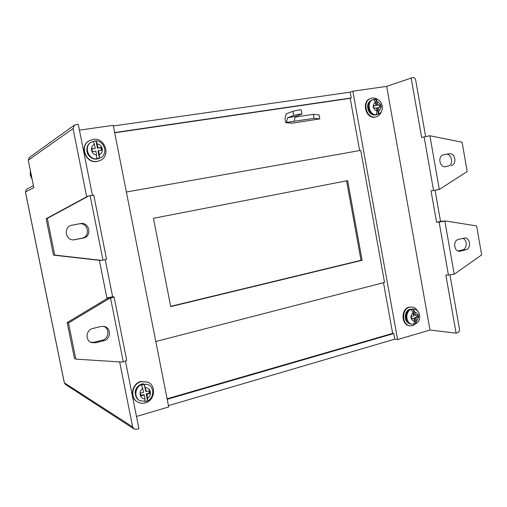 <?xml version="1.0" encoding="UTF-8"?>
<svg xmlns="http://www.w3.org/2000/svg" width="507" height="507" viewBox="0 0 507 507"><rect width="100%" height="100%" fill="white"/><g stroke="black" fill="none" stroke-linecap="round" stroke-linejoin="round"><path stroke-width="0.76" d="M369.476 102.243C366.992 107.484 368.183 111.546 373.051 114.436M409.301 309.885C405.023 313.719 404.681 317.933 408.262 322.547M143.411 383.755L141.605 384.04C135.394 387.018 133.715 391.569 136.56 397.703M87.527 146.263C85.67 152.727 88.009 156.948 94.53 158.932M370.756 100.779C364.679 103.758 368.266 115.976 374.888 114.899M410.873 309.143L409.979 309.308C403.914 310.62 403.673 322.179 409.688 323.586M93.047 139.387L89.295 140.712C79.092 146.079 86.095 163.774 97.407 161.353L100.202 160.491C111.267 155.896 104.93 137.074 93.047 139.387M89.295 140.712L89.023 140.876C78.839 146.231 85.829 163.9 97.129 161.486L100.202 160.491M141.136 381.663C131.94 383.729 129.653 398.28 137.942 402.184C140.268 403.388 142.74 403.629 145.351 402.913C154.863 400.638 156.612 385.472 147.778 382.107L141.136 381.663M147.778 382.107L140.807 381.518C131.624 383.577 129.336 398.109 137.612 402.007L137.942 402.184M378.279 100.018C376.403 98.428 374.362 97.769 372.163 98.047L371.004 98.326C361.764 100.925 366.2 118.999 375.554 116.978L376.403 116.781C378.938 115.938 380.649 114.069 381.53 111.166M371.004 98.326L370.459 98.51C361.225 101.108 365.655 119.164 375.003 117.142L376.403 116.781M417.743 311.127C416.323 308.674 414.371 307.305 411.88 307.033L409.612 307.255C401.189 309.067 401.823 325.386 410.34 325.862L412.901 325.646L416.786 322.965M411.88 307.033L409.035 307.204C400.619 309.023 401.252 325.317 409.757 325.798L410.34 325.862M99.397 158.114L97.984 150.978L98.548 150.68L99.321 154.597L99.397 158.114L98.054 158.444L96.666 158.545L96.584 155.028L95.81 151.105L92.401 151.631L91.843 148.817L95.253 148.291L94.473 144.368C89.479 146.289 91.159 154.711 96.584 155.028M99.321 154.597C104.271 152.658 102.623 144.311 97.211 143.956L96.007 141.028L94.619 141.117L93.275 141.44L94.473 144.368M147.594 398.046L147.531 400.834L144.913 401.588L144.964 398.8L144.216 395.01L140.946 395.942L140.401 393.217L143.671 392.291L141.63 385.041L144.254 384.312L146.301 391.55L149.552 390.624L150.091 393.337L146.84 394.262L147.594 398.046C152.334 395.536 150.737 387.456 145.553 387.76M416.526 320.969L415.835 323.555L413.896 324.112L414.58 321.527L413.997 318.25L411.576 318.941L411.158 316.583L413.573 315.899L412.99 312.616L411.335 309.802L413.281 309.257L414.935 312.071L415.518 315.348L417.926 314.67L418.345 317.014L415.943 317.699L416.526 320.969C419.676 316.964 419.143 313.998 414.935 312.071M375.332 102.04L373.729 99.606L375.744 99.309L376.847 105.462L380.446 104.727L380.877 107.135L378.387 107.522L378.989 110.894L378.374 114.018L377.392 114.278L376.365 114.335L376.974 111.21L376.365 107.833L373.862 108.219L373.425 105.798L375.934 105.412L375.332 102.04C372.043 105.684 372.588 108.739 376.974 111.21M113.365 125.983L350.217 92.16L352.847 91.197L386.67 86.374L412.749 77.546C414.263 77.527 415.252 78.408 415.715 80.201L425.627 136.586M435.069 190.277L440.532 221.356L436.565 222.269L431.032 190.841L433.555 190.505L424.131 136.915L421.64 137.498L411.12 77.774M454.196 274.262L448.429 275.048L439.113 222.079L444.873 221.147L454.196 274.262L481.65 254.907L476.624 225.926L445.672 220.963L440.532 221.356M449.963 274.978L459.475 329.081C459.64 330.875 459.031 332.072 457.65 332.674L456.091 333.143L445.849 274.997L448.429 275.048M74.383 125.096L73.065 128.588L28.297 160.187L29.336 157.487L74.383 125.096L78.236 124.171L92.407 195.258M79.428 130.147L113.238 125.33L168.704 406.969L136.491 416.456M155.814 341.515L384.54 282.424L360.718 150.383L126.37 192.02M352.847 91.197L397.602 339.563L394.776 339.158L393.762 333.549L392.646 333.397L383.495 282.691M350.217 92.16L351.262 97.952L114.664 132.555M359.647 150.573L350.217 98.326L351.262 97.952M287.64 117.687L295.296 116.521L294.098 121.293L286.474 122.472L287.64 117.687L293.648 115.52L292.875 111.344L286.157 113.834L285.004 118.638L285.758 122.726L292.324 123.157L319.809 118.879L319.093 114.962L313.339 114.316L295.15 117.092M350.217 98.326L114.709 132.796M392.646 333.397L167.088 398.787M393.762 333.549L167.19 399.301M394.776 339.158L168.438 405.632M375.744 99.309L377.354 101.73L377.956 105.107L380.446 104.727M98.548 150.68L101.932 150.161L101.375 147.36L97.99 147.873L97.211 143.956M73.065 128.588L86.646 196.602L87.502 196.317L46.124 218.745L53.501 255.141L100.304 260.44L99.397 260.452L106.901 298.034L107.833 298.167L67.178 322.591L74.453 358.474L75.822 359.133L122.111 362.068L123.258 361.764L110.564 298.135L107.833 298.167M119.658 361.916L132.638 426.888L134.019 428.973L136.687 429.328L138.918 428.649L125.444 361.054M105.241 259.66L112.624 296.715L106.901 298.034M386.67 86.374L430.006 330.025L456.091 333.143M430.006 330.025L397.602 339.563M439.113 222.079L436.565 222.269M110.564 298.135L114.069 296.956L112.624 296.715M445.672 220.963L444.873 221.147M465.889 249.805C471.472 248.715 470.23 237.447 464.583 238.005L458.372 239.443C452.783 240.483 453.917 251.745 459.564 251.295L465.889 249.805L462.587 249.888C467.334 248.988 467.473 239.729 462.764 238.372M424.131 136.915L429.885 135.756L439.316 189.491L467.188 171.512L462.105 142.194L429.885 135.756M439.316 189.491L433.555 190.505M451.192 165.58C457.314 164.667 455.166 152.322 449.132 153.748L443.555 154.806C437.427 155.693 439.518 168.045 445.564 166.689L447.96 166.138C454.05 165.231 451.914 152.956 445.907 154.375L443.226 154.889M90.119 195.639L93.782 195.132L106.552 259.235L102.991 260.167L90.119 195.639L87.502 196.317M88.94 195.848L47.297 218.422L54.731 255.078L101.825 260.408L102.991 260.167M101.825 260.408L100.304 260.44M71.994 225.184L71.893 225.203C62.925 226.648 65.485 241.294 74.421 239.767L83.262 238.043C92.458 236.585 89.447 221.527 80.366 223.6L71.785 225.228M114.075 296.988L126.661 360.179C126.655 360.604 125.521 361.136 123.258 361.764M109.404 298.401L68.496 323.003L75.822 359.133M95.646 342.783L103.853 340.723C110.887 339.31 111.407 328.08 104.512 326.533L100.994 326.483L92.768 328.485C85.956 329.791 84.967 340.527 91.482 342.574L95.646 342.783L94.156 342.244L102.313 340.197C108.897 338.872 109.943 328.561 103.726 326.362M73.756 239.817L81.855 238.227C90.994 236.782 88.003 221.825 78.978 223.879L71.468 225.304M53.501 255.141L54.731 255.078M46.124 218.745L47.297 218.422M458.043 251.028L462.587 249.888M90.766 342.257L94.156 342.244M67.178 322.591L68.496 323.003M444.886 166.746L447.96 166.138M96.007 141.028L97.426 148.177L97.99 147.873M97.426 148.177L101.375 147.36M100.804 147.664L101.318 150.256M91.881 149.026L95.253 148.291M140.845 395.441L143.538 394.674L144.216 395.01M146.301 391.55L145.623 391.22L144.254 384.312M147.531 400.834L146.162 393.933L149.407 393.007L148.963 390.796M149.407 393.007L150.091 393.337M146.162 393.933L146.84 394.262M415.518 315.348L414.346 315.24L413.281 309.257M418.345 317.014L417.166 316.9L416.824 314.98M417.166 316.9L414.764 317.578L415.943 317.699M415.835 323.555L414.764 317.578M411.5 318.51L413.997 318.25M378.374 114.018L377.278 107.871L378.387 107.522M375.934 105.412L373.456 105.976M376.847 105.462L377.956 105.107M379.337 105.082L379.737 107.313M294.098 121.293L314.074 118.34L313.339 114.316M285.758 122.726L286.474 122.472M319.809 118.879L314.074 118.34M295.296 116.521L301.944 114.062C300.353 113.942 297.59 114.43 293.648 115.52M292.875 111.344C296.817 110.228 299.58 109.746 301.177 109.892L301.938 114.024M362.099 260.294L170.72 306.615L153.456 218.289L347.631 180.644L362.099 260.294L361.028 260.306L346.592 180.847M361.028 260.306L170.669 306.348M29.336 157.487L28.259 160.244L33.728 187.159M30.521 171.379L30.642 174.744L31.852 177.925M372.499 99.841C365.065 101.901 368.602 116.445 376.131 114.829L376.093 114.842C368.348 116.452 364.863 102.021 372.499 99.841L374.141 99.378M410.898 309.156C404.13 310.626 404.662 323.745 411.507 324.112C404.447 323.669 403.876 310.696 410.797 309.162L410.898 309.156M142.106 384.021C134.691 385.7 132.897 397.444 139.596 400.543C132.847 397.406 134.615 385.694 142.042 384.014L142.106 384.021M90.994 142.328C82.73 146.58 88.307 160.89 97.439 158.957L97.42 158.964C88.25 160.903 82.692 146.612 90.994 142.328L94.302 141.085M139.596 400.543L140.04 400.771C133.328 397.672 135.128 385.903 142.549 384.23L147.505 384.395M94.403 141.054C104.03 139.197 109.094 154.191 100.139 158.045L97.813 158.773C88.668 160.713 83.078 146.371 91.361 142.112L94.384 141.06M376.866 114.607C369.33 116.223 365.794 101.654 373.234 99.594L374.293 99.34C382.582 97.813 385.764 112.224 377.576 114.443L376.866 114.607M411.507 324.112L412.286 324.201C405.435 323.834 404.903 310.696 411.678 309.219L412.742 308.978M142.923 388.495C138.138 390.998 139.755 399.142 144.964 398.8M412.99 312.616C409.821 316.641 410.353 319.606 414.58 321.527M378.989 110.894C382.259 107.256 381.714 104.201 377.354 101.73M33.88 187.666L25.439 191.9L64.357 382.855L132.638 426.888M73.933 239.811L74.909 239.684M78.978 223.879L80.366 223.6M81.855 238.227L83.262 238.043M458.702 251.219L460.426 251.18M102.313 340.197L103.853 340.723M445.907 154.375L449.132 153.748M25.401 191.925L26.763 189.124L25.401 191.931L64.3 382.779L65.397 384.401L64.307 382.791M32.125 179.263L30.281 175.105L30.376 170.669M140.04 400.771L146.136 401.373M412.286 324.201L414.675 324.005M414.758 323.979L415.544 323.688M415.886 323.529C422.071 320.646 420.468 309.416 413.522 309.048M146.181 401.36C153.836 399.503 155.161 387.462 147.962 384.604M377.576 114.443L376.834 114.671M100.139 158.045L99.765 158.228M33.747 187.241L28.259 160.237M33.43 185.689L26.763 189.124M65.397 384.401L134.019 428.973"/></g></svg>
